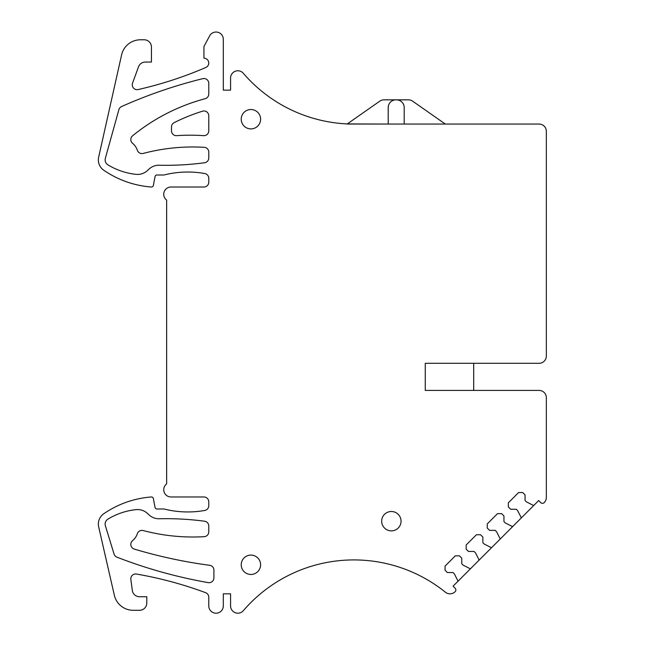 <?xml version="1.0" encoding="UTF-8"?>
<svg xmlns="http://www.w3.org/2000/svg" width="645" height="645" viewBox="0 0 645 645"><rect width="100%" height="100%" fill="white"/><g stroke="black" fill="none" stroke-linecap="round" stroke-linejoin="round"><path stroke-width="0.97" d="M521.354 517.887L517.653 510.63L516.282 509.26L510.671 509.26L508.341 506.93L508.341 502.818L518.612 492.546L522.724 492.546L525.054 494.876L525.054 500.488L526.425 501.858L533.681 505.559L453.064 586.176L455.136 588.24A2.419 2.419 0 0 1 455.152 591.65A7.264 7.264 0 0 1 445.405 592.223A145.778 145.778 0 0 0 243.342 610.67A7.264 7.264 0 0 1 230.571 605.937L230.571 593.827L223.307 593.827L223.307 605.937A7.264 7.264 0 0 1 216.043 613.202A7.264 7.264 0 0 1 208.778 605.937L208.778 597.222A4.846 4.846 0 0 0 205.618 592.682A387.443 387.443 0 0 0 136.466 574.042A4.846 4.846 0 0 0 130.846 579.46L132.322 590.441A7.264 7.264 0 0 0 139.522 596.738L146.786 596.738L146.786 603.035A7.264 7.264 0 0 1 139.522 610.299L133.225 610.299A19.374 19.374 0 0 1 114.342 595.254L98.677 526.9A12.594 12.594 0 0 1 103.821 513.71A96.863 96.863 0 0 1 151.285 496.972A1.935 1.935 0 0 1 153.341 498.537L155.058 507.413A1.935 1.935 0 0 0 156.953 508.978L163.733 508.978A1.935 1.935 0 0 1 164.209 509.042A96.863 96.863 0 0 0 204.779 510.453A4.846 4.846 0 0 0 208.778 505.688L208.778 501.81A4.846 4.846 0 0 0 203.933 496.972L170.998 496.972A7.264 7.264 0 0 1 166.644 483.895L166.644 200.087A7.264 7.264 0 0 1 170.998 187.01L203.933 187.01A4.846 4.846 0 0 0 208.778 182.172L208.778 178.294A4.846 4.846 0 0 0 204.779 173.529A96.863 96.863 0 0 0 164.209 174.94A1.935 1.935 0 0 1 163.733 175.005L156.953 175.005A1.935 1.935 0 0 0 155.058 176.569L153.341 185.446A1.935 1.935 0 0 1 151.285 187.01A96.863 96.863 0 0 1 103.821 170.272A12.594 12.594 0 0 1 98.661 157.138L121.591 54.914A19.374 19.374 0 0 1 140.489 39.78L144.174 39.78A7.264 7.264 0 0 1 151.438 47.045L151.438 62.057L145.335 62.057A7.264 7.264 0 0 0 138.506 66.838L132.548 83.165A4.846 4.846 0 0 0 138.175 89.542A387.443 387.443 0 0 0 205.852 67.475A4.846 4.846 0 0 0 203.933 58.187L203.933 46.561L209.633 35.878A7.264 7.264 0 0 1 223.307 39.297L223.307 90.147L230.571 90.147L230.571 78.045A7.264 7.264 0 0 1 243.342 73.304A145.778 145.778 0 0 0 347.292 123.913L388.209 124.05L388.209 107.586A7.748 7.748 0 0 1 395.966 99.838L408.446 99.838A7.264 7.264 0 0 1 412.606 101.152L445.316 124.05M396.449 99.838A7.748 7.748 0 0 1 404.197 107.586L404.197 124.05M533.681 505.559L538.68 500.56L540.752 502.624A2.419 2.419 0 0 0 544.154 502.649A7.264 7.264 0 0 0 546.339 497.456L546.339 397.683A7.264 7.264 0 0 0 539.075 390.418L425.265 390.418L425.265 363.296L539.075 363.296A7.264 7.264 0 0 0 546.339 356.032L546.339 131.314A7.264 7.264 0 0 0 539.075 124.05L347.091 124.05M347.292 123.913L379.8 101.152A7.264 7.264 0 0 1 383.969 99.838L395.966 99.838M470.399 568.842L463.134 565.149L461.764 563.778L461.764 558.159L459.434 555.829L455.33 555.829L445.058 566.108L445.058 570.212L447.38 572.542L453 572.542L454.37 573.913L458.071 581.169M491.49 547.75L484.234 544.049L482.863 542.679L482.863 537.067L480.533 534.737L476.421 534.737L466.15 545.009L466.15 549.121L468.48 551.451L474.091 551.451L475.462 552.821L479.162 560.078M512.59 526.651L505.325 522.958L503.955 521.587L503.955 515.968L501.625 513.638L497.521 513.638L487.241 523.917L487.241 528.021L489.571 530.351L495.191 530.351L496.561 531.722L500.262 538.978M246.269 573.276A9.683 9.683 0 0 1 242.415 560.126A9.683 9.683 0 0 1 255.557 556.272A9.683 9.683 0 0 1 259.411 569.414A9.683 9.683 0 0 1 246.269 573.276M208.778 94.025A4.846 4.846 0 0 1 205.183 98.701A193.726 193.726 0 0 0 132.588 135.797A4.846 4.846 0 0 0 132.556 143.279A15.496 15.496 0 0 1 137.353 150.285A4.846 4.846 0 0 0 143.182 153.429A193.726 193.726 0 0 1 204.223 147.31A4.846 4.846 0 0 1 208.778 152.139L208.778 157.952A4.846 4.846 0 0 1 204.578 162.758A290.589 290.589 0 0 1 159.242 165.225A14.529 14.529 0 0 0 148.971 169.135L147.512 170.498A14.529 14.529 0 0 1 136.071 174.344A67.806 67.806 0 0 1 107.933 164.854A5.813 5.813 0 0 1 105.345 158.331L118.874 109.682A4.846 4.846 0 0 1 121.566 106.554A484.306 484.306 0 0 1 202.772 78.666A4.846 4.846 0 0 1 208.778 83.366L208.778 94.025M174.166 122.623A193.726 193.726 0 0 1 202.482 111.198A4.846 4.846 0 0 1 208.778 115.818L208.778 130.83A4.846 4.846 0 0 1 203.594 135.66A193.726 193.726 0 0 0 176.666 135.66A4.846 4.846 0 0 1 171.489 130.83L171.489 126.96A4.846 4.846 0 0 1 174.166 122.623M213.914 577.847A4.846 4.846 0 0 1 208.23 582.62A484.306 484.306 0 0 1 116.947 557.183A4.846 4.846 0 0 1 114.068 554.087L105.393 525.796A5.813 5.813 0 0 1 107.933 519.12A67.806 67.806 0 0 1 136.071 509.639A14.529 14.529 0 0 1 147.512 513.476L148.971 514.847A14.529 14.529 0 0 0 159.242 518.757A290.589 290.589 0 0 1 204.578 521.225A4.846 4.846 0 0 1 208.778 526.03L208.778 531.843A4.846 4.846 0 0 1 204.223 536.672A193.726 193.726 0 0 1 143.182 530.545A4.846 4.846 0 0 0 137.353 533.697A15.496 15.496 0 0 1 132.556 540.703A4.846 4.846 0 0 0 134.257 549.072A484.306 484.306 0 0 0 209.706 565.302A4.846 4.846 0 0 1 213.914 570.099L213.914 577.847M255.557 110.706A9.683 9.683 0 0 1 259.411 123.856A9.683 9.683 0 0 1 246.269 127.71A9.683 9.683 0 0 1 242.415 114.568A9.683 9.683 0 0 1 255.557 110.706M396.006 512.686A9.683 9.683 0 0 1 399.86 525.828A9.683 9.683 0 0 1 386.718 529.682A9.683 9.683 0 0 1 382.864 516.54A9.683 9.683 0 0 1 396.006 512.686M473.696 390.418L473.696 363.296"/></g></svg>
